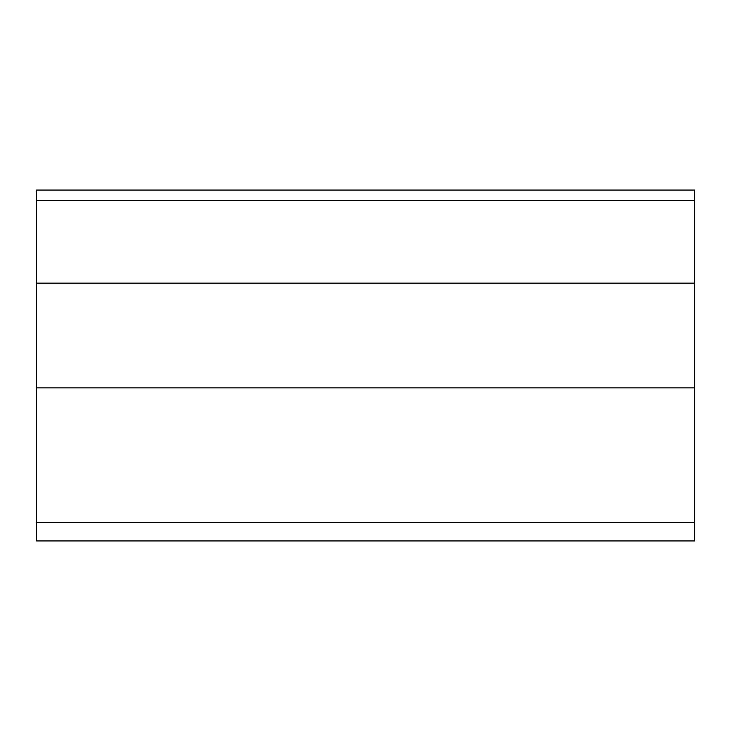 <?xml version="1.0" encoding="UTF-8"?>
<svg xmlns="http://www.w3.org/2000/svg" width="731" height="731" viewBox="0 0 731 731"><rect width="100%" height="100%" fill="white"/><g stroke="black" fill="none" stroke-linecap="round" stroke-linejoin="round"><path stroke-width="1.1" d="M694.45 387.859L694.45 190.06L36.55 190.06L36.55 540.94L694.45 540.94L694.45 387.859L36.55 387.859M694.45 200.632L36.55 200.632M694.45 283.135L36.55 283.135M694.45 522.363L36.55 522.363"/></g></svg>
